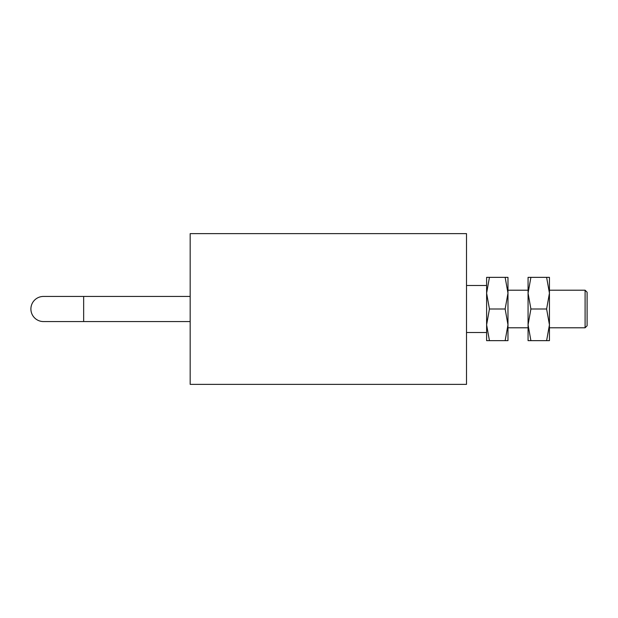<?xml version="1.0" encoding="UTF-8"?>
<svg xmlns="http://www.w3.org/2000/svg" width="618" height="618" viewBox="0 0 618 618"><rect width="100%" height="100%" fill="white"/><g stroke="black" fill="none" stroke-linecap="round" stroke-linejoin="round"><path stroke-width="0.93" d="M466.513 384.365L466.513 233.635L190.174 233.635L190.174 384.365L466.513 384.365M585.091 290.205L587.1 292.221L587.1 325.779L585.091 327.795L585.091 290.205L549.441 290.205M190.174 296.439L83.654 296.439L83.654 321.561L190.174 321.561M83.654 296.439L43.461 296.439A12.561 12.561 0 0 0 30.9 309A12.561 12.561 0 0 0 43.461 321.561L83.654 321.561M489.441 277.351L486.613 293.171L489.441 309L486.613 324.829L489.441 340.649L486.613 340.649L486.613 277.351L507.973 277.351L507.973 293.171L505.145 277.351M505.145 309L507.973 293.171L507.973 324.829L505.145 309L489.441 309M505.145 340.649L507.973 324.829L507.973 340.649L489.441 340.649M530.901 277.351L528.073 293.171L530.901 309L528.073 324.829L530.901 340.649L528.073 340.649L528.073 277.351L549.441 277.351L549.441 293.171L546.613 277.351M546.613 309L549.441 293.171L549.441 324.829L546.613 309L530.901 309M546.613 340.649L549.441 324.829L549.441 340.649L530.901 340.649M528.073 290.205L507.973 290.205M585.091 327.795L549.441 327.795M528.073 327.795L507.973 327.795M486.613 332.515L466.513 332.515M486.613 285.485L466.513 285.485"/></g></svg>
